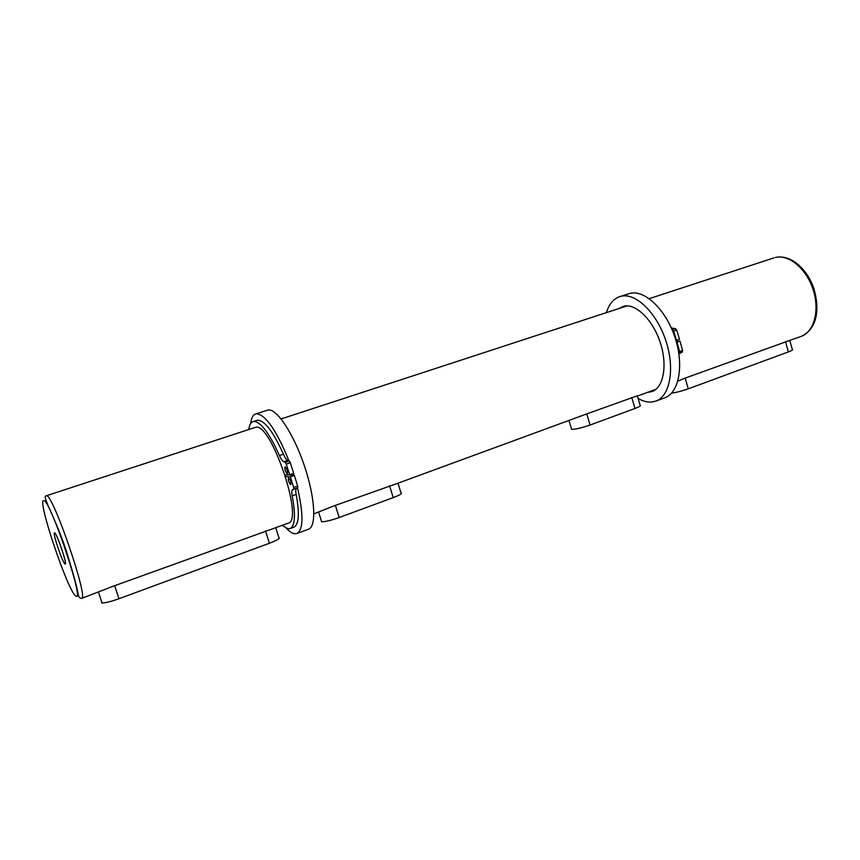 <?xml version="1.0" encoding="UTF-8"?>
<svg xmlns="http://www.w3.org/2000/svg" width="860" height="860" viewBox="0 0 860 860"><rect width="100%" height="100%" fill="white"/><g stroke="black" fill="none" stroke-linecap="round" stroke-linejoin="round"><path stroke-width="1.29" d="M65.059 564.02L65.252 564.053C67.392 564.289 56.717 532.996 54.621 532.888L54.481 532.867C52.406 532.781 62.78 563.343 65.059 564.02M255.076 427.463L255.785 427.312C271.201 422.475 304.365 520.891 288.154 523.202L112.778 586.38L81.635 598.399C89.107 599.592 52.911 493.79 46.494 495.715L255.076 427.463M637.335 395.74L640.098 405.254C641.248 405.662 639.528 406.737 634.949 408.489L590.057 425.034L586.789 413.896L637.755 395.643M313.889 513.828L333.755 505.97L398.287 483.105L586.789 413.896M789.738 340.205L792.318 349.472C793.167 349.784 791.856 350.6 788.383 351.912L688.258 388.827L685.194 378.088L789.792 340.399M289.315 474.774L294.346 475.429L290.347 476.827L285.606 476.451M685.194 378.088L677.852 381.109M688.258 388.827C682.023 391.02 676.454 392.45 671.574 393.127M590.057 425.034C581.489 427.968 575.34 429.398 571.61 429.312L571.395 428.581M618.62 308.654L623.898 306.16C635.884 303.29 652.858 319.791 660.233 342.463C667.736 365.081 663.619 387.613 652.009 391.569L647.526 392.353M606.397 312.642C609.03 304.161 613.481 298.829 619.748 296.625L621.038 296.27C635.658 292.518 656.642 312.599 665.801 340.56C675.154 368.478 670.058 396.245 655.836 401.115L651.601 402.05C647.3 402.373 642.807 401.179 638.131 398.47M619.748 296.625L630.036 293.378C644.785 289.573 665.844 309.525 674.971 337.389C684.28 365.199 679.045 392.934 664.694 397.847L655.836 401.115M678.905 353.836L682.206 352.116L682.582 350.471L680.013 341.162L676.454 342.28M680.013 341.162L676.283 341.646M678.83 353.32L679.583 351.525L677.013 342.205M675.949 340.506L679.497 339.367L676.745 330.068L675.508 328.681L671.337 327.993M676.497 340.41L673.745 331.1L672.068 329.692M101.491 602.785L102.06 602.957C105.189 603.043 110.832 601.624 118.992 598.721L269.438 543.251C277.533 540.112 280.672 538.199 278.855 537.489L275.738 527.728M321.339 520.773L321.726 521.751C325.198 521.816 331.025 520.408 339.195 517.526L393.235 497.607C399.997 495.005 402.577 493.404 400.954 492.801L397.987 483.191M250.636 423.614C251.303 418.121 252.969 414.896 255.613 413.961L268.116 409.994C276.662 408.296 293.561 433.612 304.322 465.604C315.19 497.564 316.716 526.653 308.493 529.233L296.904 533.501L294.432 533.694C292.067 533.275 289.39 531.48 286.391 528.319M255.613 413.961L256.334 413.789C265.557 414.531 276.436 430.215 288.971 460.852M293.4 473.473L294.012 475.408M297.517 487.889C303.644 514.549 303.44 529.749 296.904 533.501M290.261 474.559L290.443 475.139M288.541 477.794L288.444 477.816C288.014 480.235 288.767 482.492 290.691 484.588L290.798 484.567C291.217 482.137 290.465 479.88 288.541 477.794M285.079 466.883L284.993 466.894C284.563 469.334 285.316 471.602 287.24 473.688L287.337 473.666C287.767 471.215 287.014 468.958 285.079 466.883M282.155 525.385L287.906 528.771L290.003 528.599C295.055 526.04 295.786 515.108 292.207 495.801C291.54 492.296 291.69 490.264 292.637 489.684L293.744 489.2L293.668 487.48L290.347 476.827M290.003 528.599L293.83 527.202C298.925 524.621 299.71 513.689 296.162 494.392C295.507 490.899 295.657 488.856 296.625 488.276L297.743 487.792L297.667 486.072L294.346 475.429M285.112 474.903L289.691 474.763L286.251 464.088L285.23 462.336L283.8 461.788C282.456 461.154 281.005 459.057 279.435 455.52C269.277 433.075 260.72 421.712 253.764 421.443L253.055 421.594C250.84 422.378 249.411 425.023 248.776 429.516M289.691 474.763L293.701 473.365L290.271 462.712L289.25 460.96L287.799 460.423C286.455 459.788 284.993 457.703 283.424 454.166C273.254 431.763 264.665 420.433 257.645 420.185L253.055 421.594M43.828 500.681C36.378 497.617 68.037 591.916 75.744 595.926C85.645 605.257 50.299 499.596 43.828 500.681M790.931 339.99L801.111 336.432C814.108 331.949 819.967 310.428 813.098 289.573C806.4 268.675 788.792 254.087 775.408 257.473L775.494 257.452M788.383 351.912L785.503 341.592M634.949 408.489L631.767 397.535M682.582 350.471L679.583 351.525M682.206 352.116L679.217 353.17M680.174 352.912L678.841 353.374M673.219 328.574L671.8 329.058M675.508 328.681L672.509 329.713M676.745 330.068L673.745 331.1M118.992 598.721L114.659 585.692M269.438 543.251L265.471 530.824M393.235 497.607L389.537 485.674M339.195 517.526L335.379 505.379M292.207 495.801L296.162 494.392M293.668 487.48L297.667 486.072M293.744 489.2L297.743 487.792M292.637 489.684L296.625 488.276M279.435 455.52L283.424 454.166M283.8 461.788L287.799 460.423M285.23 462.336L289.25 460.96M286.251 464.088L290.271 462.712M81.635 598.399C79.829 598.463 78.669 597.076 78.174 594.228C77.131 587.778 73.777 575.318 68.101 556.85C58.286 523.546 43.419 499.165 45.386 496.263L46.182 495.736M649.236 298.646L773.978 257.871M281.123 418.949L627.144 305.859M638.98 395.471L655.954 389.29M775.645 257.409C790.469 254.28 806.874 268.385 813.775 288.208C819.774 308.385 817.849 328.584 801.111 336.432M571.61 429.312L569.126 420.906M102.06 602.957L98.502 592.26M321.651 521.74L318.608 512.119"/></g></svg>
